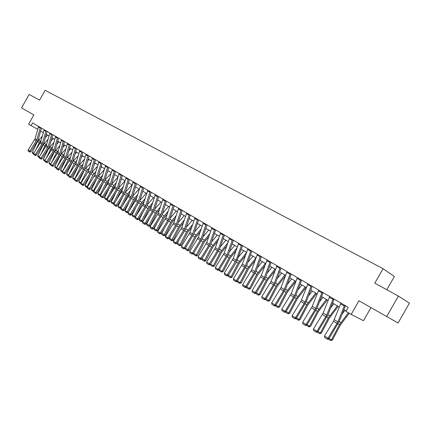 <?xml version="1.0" encoding="UTF-8"?>
<svg xmlns="http://www.w3.org/2000/svg" width="431" height="431" viewBox="0 0 431 431"><rect width="100%" height="100%" fill="white"/><g stroke="black" fill="none" stroke-linecap="round" stroke-linejoin="round"><path stroke-width="0.65" d="M386.812 289.74L394.381 276.503L383.062 268.691L45.12 90.305L39.566 100.132L29.152 94.443L21.55 107.885L33.855 114.921L28.591 124.22L37.707 129.316M383.062 268.691L374.787 283.178L398.4 296.07L409.45 303.133L398.088 323.002L358.953 300.8L351.173 314.409L363.484 320.686L370.935 307.648M398.4 296.07L386.645 316.634M351.173 314.409L345.926 311.317L348.205 307.335L32.605 122.921L31.054 125.669M40.611 131.024L43.299 132.608M46.23 134.332L48.983 135.954M51.941 137.699L54.753 139.358M57.743 141.115L60.62 142.817M63.637 144.59L66.584 146.33M69.633 148.124L72.65 149.902M75.727 151.717L78.814 153.533M81.928 155.365L85.085 157.229M88.231 159.082L91.464 160.984M94.637 162.859L97.95 164.809M101.161 166.7L104.55 168.699M107.793 170.606L111.268 172.653M114.544 174.587L118.099 176.678M121.413 178.633L125.055 180.778M128.406 182.755L132.134 184.953M135.523 186.946L139.348 189.198M142.774 191.219L146.685 193.524M150.15 195.566L154.163 197.931M157.671 199.995L161.781 202.419M165.326 204.504L169.545 206.988M173.127 209.105L177.448 211.648M181.079 213.787L185.508 216.4M189.182 218.56L193.729 221.238M197.446 223.43L202.101 226.173M205.867 228.392L210.646 231.21M214.455 233.451L219.357 236.344M223.215 238.612L228.247 241.581M232.153 243.881L237.319 246.925M241.274 249.253L246.575 252.377M250.583 254.737L256.025 257.943M260.087 260.34L265.674 263.632M269.79 266.056L275.528 269.434M279.697 271.891L285.591 275.366M289.821 277.855L295.876 281.421M300.159 283.948L306.382 287.617M310.729 290.176L317.124 293.942M321.531 296.539L328.104 300.412M332.576 303.047L339.337 307.034M343.873 309.706L346.098 311.015M37.939 128.486L37.529 129.208M344.628 305.245L337.904 321.887L328.045 338.254L328.853 338.766L339.073 321.682L345.468 305.735M340.964 303.106L333.524 321.214L324.457 336.002L328.045 338.254L327.134 339.068L324.624 337.489L327.134 339.068M327.458 339.272L328.853 338.766M324.457 336.002L324.624 337.489M342.16 313.983L344.951 310.342M329.085 338.378L331.439 339.854L339.493 324.688L348.361 312.75M330.647 340.603L331.439 339.854L332.387 340.081L330.647 340.603L328.147 339.019M349.202 313.245L340.431 324.947L332.387 340.081M333.282 298.618L326.698 315.109L316.941 331.283L317.76 331.811L327.878 314.921L334.138 299.114M329.699 296.523L323.158 312.971L313.434 329.085L316.941 331.283L316.052 332.096L313.601 330.555L316.052 332.096M316.381 332.306L317.76 331.811M313.434 329.085L313.601 330.555M322.189 292.132L315.74 308.483L306.08 324.473L306.92 325.006L316.93 308.305L323.061 292.644M318.687 290.085L312.281 306.387L302.654 322.318L306.08 324.473L305.218 325.286L302.821 323.778L305.218 325.286M305.552 325.497L306.92 325.006M302.654 322.318L302.821 323.778M330.669 307.863L333.826 303.785M317.997 331.428L320.389 332.926L328.341 317.922L337.365 305.87M319.624 333.68L320.389 332.926L321.359 333.168L319.624 333.68L317.157 332.026M338.222 306.376L329.289 318.197L321.359 333.168M319.457 301.84L322.943 297.374M307.152 324.629L309.587 326.154L317.437 311.306L326.402 299.41M308.838 326.908L309.587 326.154L310.568 326.407L308.838 326.908L306.409 325.19M327.274 299.928L318.396 311.591L310.568 326.407M311.338 285.796L305.024 302.002L295.461 317.809L296.312 318.347L306.22 301.84L312.227 286.313M307.912 283.792L300.908 301.42L292.105 315.702L295.461 317.809L294.615 318.617L292.272 317.146L294.615 318.617M294.96 318.838L296.312 318.347M292.105 315.702L292.272 317.146M300.73 279.595L294.54 295.655L285.069 311.29L285.936 311.839L295.741 295.51L301.625 280.118M297.374 277.634L291.227 293.651L281.788 309.232L285.069 311.29L284.25 312.098L281.955 310.654L284.25 312.098M284.595 312.319L285.936 311.839M281.788 309.232L281.955 310.654M290.343 273.529L284.277 289.449L274.903 304.911L275.781 305.466L285.489 289.32L291.254 274.057M287.062 271.611L281.039 287.488L271.692 302.896L274.903 304.911L274.1 305.719L271.853 304.308L274.1 305.719M274.455 305.94L275.781 305.466M271.692 302.896L271.853 304.308M308.51 295.908L312.292 291.097M296.539 317.976L299.017 319.527L306.764 304.83L315.681 293.091M298.295 320.281L299.017 319.527L300.008 319.791L298.295 320.281L295.898 318.498M316.57 293.613L307.739 305.126L300.008 319.791M297.821 290.074L301.872 284.956M286.162 311.468L288.678 313.046L296.329 298.5L305.186 286.911M287.973 313.795L288.678 313.046L289.68 313.321L287.973 313.795L285.688 312.362L285.608 311.958M306.085 287.439L297.315 298.802L289.68 313.321M287.369 284.341L291.668 278.949M276.007 305.105L278.555 306.7L286.109 292.299L294.917 280.861M277.871 307.454L278.555 306.7L279.568 306.985L277.871 307.454L275.635 306.048L275.533 305.557M295.828 281.4L287.111 292.617L279.568 306.985M277.155 278.701L281.685 273.06M266.067 298.872L268.648 300.488L276.109 286.232L284.859 274.935M267.985 301.242L268.648 300.488L269.671 300.784L267.985 301.242L265.792 299.863L265.674 299.292M285.338 276.045L277.117 286.556L269.671 300.784M267.166 273.157L271.902 267.301M256.332 292.768L258.945 294.411L266.32 280.29L275.016 269.133M258.304 295.16L258.945 294.411L259.979 294.712L258.304 295.16L256.154 293.813L256.019 293.155M274.989 270.883L267.333 280.624L259.979 294.712M257.399 267.705L262.323 261.655M246.801 286.793L249.447 288.452L256.731 274.472L265.372 263.454M248.816 289.201L249.447 288.452L250.486 288.765L248.816 289.201L246.715 287.881L246.564 287.154M264.882 265.782L257.754 274.816L250.486 288.765M247.836 262.35L252.938 256.127M237.465 280.942L240.137 282.617L247.335 268.772L255.928 257.889M239.528 283.366L240.137 282.617L241.188 282.941L239.528 283.366L237.47 282.073L237.292 281.222M255.007 260.744L248.369 269.122L241.188 282.941M238.483 257.086L243.741 250.707M228.322 275.21L231.021 276.901L238.133 263.19L246.467 252.679M230.429 277.65L231.021 276.901L232.077 277.23L230.429 277.65L228.408 276.379L228.204 275.404M245.358 255.777L239.173 263.546L232.077 277.23M229.319 251.914L234.728 245.395M219.363 269.59L222.084 271.298L229.114 257.716L237.007 247.803M221.507 272.047L222.084 271.298L223.145 271.632L221.507 272.047L219.53 270.803L219.293 269.698M235.913 250.874L230.165 258.083L223.145 271.632M220.349 246.834L225.892 240.191M210.581 264.084L213.323 265.808L220.273 252.356L227.751 242.998M212.763 266.552L213.323 265.808L214.396 266.153L212.763 266.552L210.824 265.334L210.565 264.111M226.679 246.047L221.329 252.722L214.396 266.153M202.02 258.719L205.813 260.777L204.623 261.31L202.29 259.974L202.02 258.719L202.355 258.072M211.562 241.834L217.229 235.089M204.192 261.17L211.605 247.098L218.695 238.257M217.644 241.279L212.672 247.475L205.813 260.777M193.654 253.471L197.398 255.502L196.218 256.03L193.923 254.716L193.654 253.471L194.446 251.936M202.947 236.926L208.733 230.084M195.787 255.885L203.109 241.942L209.827 233.586M208.798 236.587L204.175 242.324L197.398 255.502M185.443 248.326L189.144 250.33L187.975 250.853L185.713 249.56L185.443 248.326L186.661 245.956M194.51 232.104L200.404 225.171M187.539 250.707L194.774 236.883L201.148 228.985M200.135 231.959L195.846 237.271L189.144 250.33M177.394 243.278L181.047 245.261L179.889 245.778L177.658 244.501L177.394 243.278L179.005 240.132M186.235 227.363L192.226 220.354M179.452 245.627L186.601 231.921L192.646 224.449M191.65 227.401L187.679 232.32L181.047 245.261M169.491 238.327L173.106 240.282L171.958 240.794L169.76 239.539L169.491 238.327L171.468 234.459M178.122 222.703L184.204 215.629M171.516 240.643L178.579 227.056L184.317 219.982M183.337 222.913L179.662 227.455L173.106 240.282M161.738 233.467L165.31 235.396L163.732 235.752L162.008 234.669L161.738 233.467L164.055 228.926M170.17 218.118L176.333 210.991M163.732 235.752L170.708 222.283L176.15 215.581M175.191 218.49L171.797 222.687L165.31 235.396M154.131 228.699L157.66 230.601L156.092 230.951L154.395 229.885L154.131 228.699L156.765 223.527M162.363 213.62L168.607 206.438M156.092 230.951L162.983 217.596L168.149 211.249M167.206 214.137L164.076 218.005L157.66 230.601M146.659 224.012L150.144 225.898L148.587 226.237L146.923 225.192L146.659 224.012L149.589 218.253M154.707 209.191L161.022 201.967M148.587 226.237L155.402 212.995L160.305 206.982M159.378 209.843L156.496 213.41L150.144 225.898M139.326 219.417L142.774 221.275L141.223 221.609L139.585 220.586L139.326 219.417L142.526 213.108M147.192 204.838L153.571 197.581M141.223 221.609L147.957 208.48L152.612 202.78M151.696 205.619L149.056 208.895L142.774 221.275M280.182 267.586L274.235 283.377L264.952 298.667L265.841 299.233L275.457 283.259L281.104 268.125M276.971 265.711L271.061 281.454L261.811 296.695L264.952 298.667L264.171 299.475L261.973 298.09L264.171 299.475M264.526 299.696L265.841 299.233M261.811 296.695L261.973 298.09M270.237 261.779L264.402 277.429L255.211 292.552L256.111 293.123L265.631 277.322L271.169 262.323M267.091 259.941L261.299 275.549L252.135 290.623L255.211 292.552L254.446 293.36L252.297 292.002L254.446 293.36M254.807 293.586L256.111 293.123M252.135 290.623L252.297 292.002M260.496 256.084L254.78 271.605L245.675 286.572L246.58 287.148L256.009 271.514L261.439 256.639M257.42 254.285L251.736 269.763L242.658 284.675L245.675 286.572L244.927 287.369L242.82 286.044L244.927 287.369M245.293 287.601L246.58 287.148M242.658 284.675L242.82 286.044M250.961 250.513L245.347 265.9L236.333 280.71L237.249 281.292L246.586 265.819L251.914 251.068M247.944 248.752L242.367 264.101L233.376 278.857L236.333 280.71L235.601 281.508L233.537 280.209L235.601 281.508M235.972 281.739L237.249 281.292M233.376 278.857L233.537 280.209M241.619 245.05L236.113 260.313L227.18 274.967L228.107 275.554L236.355 262.307L242.578 245.616M238.661 243.326L233.193 258.546L224.287 273.152L227.18 274.967L226.469 275.765L224.443 274.488L226.469 275.765M226.841 275.996L228.107 275.554M224.287 273.152L224.443 274.488M232.46 239.706L227.062 254.84L218.21 269.337L219.147 269.93L228.306 254.78L233.435 240.272M229.567 238.014L224.201 253.11L215.376 267.559L218.21 269.337L217.515 270.135L215.532 268.885L217.515 270.135M217.892 270.372L219.147 269.93M215.376 267.559L215.532 268.885M223.495 234.464L218.188 249.474L209.423 263.826L210.366 264.424L219.444 249.425L224.47 235.035M220.656 232.805L215.387 247.777L206.643 262.08L209.423 263.826L208.744 264.618L206.799 263.395L208.744 264.618M209.121 264.855L210.366 264.424M206.643 262.08L206.799 263.395M214.703 229.324L209.498 244.215L200.808 258.417L201.762 259.02L210.748 244.178L215.689 229.901M211.917 227.703L206.745 242.551L198.082 256.709L200.808 258.417L200.146 259.209L198.238 258.013L200.146 259.209M200.523 259.451L201.762 259.02M198.082 256.709L198.238 258.013M206.083 224.287L200.97 239.06L192.361 253.121L193.32 253.73L202.231 239.033L207.074 224.869M203.357 222.698L198.276 237.427L189.688 251.445L192.361 253.121L191.714 253.907L189.845 252.733L191.714 253.907M192.097 254.15L193.32 253.73M189.688 251.445L189.845 252.733M197.63 219.352L192.609 234.001L184.08 247.922L185.044 248.536L193.875 233.985L198.632 219.934M194.957 217.79L189.963 232.401L181.462 246.279L184.08 247.922L183.444 248.709L181.613 247.556L183.444 248.709M183.832 248.951L185.044 248.536M181.462 246.279L181.613 247.556M189.344 214.509L184.414 229.044L175.956 242.825L176.931 243.44L185.675 229.033L190.351 215.096M186.72 212.973L181.817 227.471L173.386 241.215L175.956 242.825L175.336 243.607L173.537 242.481L175.336 243.607M175.724 243.854L176.931 243.44M173.386 241.215L173.537 242.481M181.214 209.757L176.371 224.174L167.988 237.826L168.963 238.445L177.637 224.174L182.227 210.35M178.639 208.254L173.822 222.638L165.466 236.242L167.988 237.826L167.379 238.607L165.617 237.497L167.379 238.607M167.772 238.855L168.963 238.445M165.466 236.242L165.617 237.497M173.235 205.097L168.478 219.401L160.17 232.923L161.151 233.543L169.744 219.411L174.253 205.695M170.714 203.621L165.978 217.892L157.698 231.366L160.17 232.923L159.572 233.699L157.843 232.611L159.572 233.699M159.966 233.947L161.151 233.543M157.698 231.366L157.843 232.611M165.412 200.523L160.731 214.719L152.499 228.107L153.484 228.732L162.002 214.735L166.431 201.121M162.934 199.079L158.279 213.232L150.069 226.582L152.499 228.107L151.917 228.883L150.214 227.81L151.917 228.883M152.31 229.13L153.484 228.732M150.069 226.582L150.214 227.81M157.73 196.035L153.129 210.118L144.967 223.382L145.958 224.007L154.4 210.145L158.759 196.638M155.295 194.613L150.721 208.663L142.58 221.884L144.967 223.382L144.396 224.152L142.731 223.102L144.396 224.152M144.794 224.406L145.958 224.007M142.58 221.884L142.731 223.102M150.187 191.628L145.667 205.603L137.575 218.743L138.572 219.374L146.939 205.635L151.222 192.231M147.801 190.233L143.302 204.175L135.232 217.272L137.575 218.743L137.015 219.514L135.377 218.479L137.015 219.514M137.414 219.762L138.572 219.374M135.232 217.272L135.377 218.479M142.785 187.302L138.34 201.175L130.318 214.191L131.315 214.821L139.612 201.212L143.825 187.911M140.441 185.933L136.018 199.768L128.018 212.747L130.318 214.191L129.769 214.956L128.163 213.943L129.769 214.956M130.167 215.209L131.315 214.821M128.018 212.747L128.163 213.943M135.517 183.056L131.143 196.822L123.185 209.714L124.193 210.35L132.419 196.865L136.557 183.665M133.217 181.71L128.864 195.442L120.928 208.297L123.185 209.714L122.652 210.479L121.073 209.488L122.652 210.479M123.056 210.732L124.193 210.35M120.928 208.297L121.073 209.488M128.379 178.887L124.08 192.544L116.187 205.323L117.194 205.959L125.351 192.598L129.424 179.495M126.116 177.567L121.838 191.192L113.967 203.933L116.187 205.323L115.664 206.083L114.113 205.108L115.664 206.083M116.063 206.336L117.194 205.959M113.967 203.933L114.113 205.108M121.364 174.787L117.135 188.347L109.312 201.008L110.32 201.649L118.406 188.406L122.415 175.401M119.145 173.488L114.937 187.016L107.13 199.639L109.312 201.008L108.795 201.767L107.271 200.808L108.795 201.767M109.199 202.02L110.32 201.649M107.13 199.639L107.271 200.808M114.479 170.762L110.314 184.22L102.551 196.768L103.564 197.409L111.586 184.285L115.524 171.376M112.297 169.491L108.154 182.911L100.412 195.426L102.551 196.768L102.05 197.522L100.552 196.579L102.05 197.522M102.454 197.781L103.564 197.409M100.412 195.426L100.552 196.579M107.707 166.808L103.612 180.163L95.914 192.603L96.927 193.244L104.884 180.239L108.763 167.422M105.563 165.552L101.49 178.881L93.813 191.283L95.914 192.603L95.423 193.352L93.947 192.431L95.423 193.352M95.827 193.611L96.927 193.244M93.813 191.283L93.947 192.431M101.059 162.923L97.023 176.182L89.389 188.509L90.408 189.155L98.3 176.257L102.109 163.538M98.952 161.69L94.939 174.921L87.321 187.21L89.389 188.509L88.905 189.257L87.461 188.347L88.905 189.257M89.314 189.516L90.408 189.155M87.321 187.21L87.461 188.347M94.518 159.104L90.548 172.265L82.973 184.484L83.997 185.131L91.825 172.346L95.574 159.718M92.449 157.891L88.495 171.026L80.942 183.207L82.973 184.484L82.504 185.233L81.082 184.339L82.504 185.233M82.908 185.486L83.997 185.131M80.942 183.207L81.082 184.339M88.091 155.349L84.185 168.413L76.67 180.53L77.693 181.176L85.457 168.499L89.152 155.963M86.055 154.158L82.165 167.196L74.671 179.274L76.67 180.53L76.206 181.273L74.811 180.39L76.206 181.273M76.616 181.532L77.693 181.176M74.671 179.274L74.811 180.39M81.777 151.653L77.925 164.631L70.469 176.64L71.492 177.286L79.196 164.723L82.833 152.272M79.773 150.484L75.942 163.43L68.507 175.406L70.469 176.64L70.016 177.378L68.642 176.516L70.016 177.378M70.425 177.637L71.492 177.286M68.507 175.406L68.642 176.516M75.56 148.022L71.772 160.908L64.375 172.815L65.399 173.461L73.044 161.005L76.621 148.641M73.593 146.874L69.822 159.729L62.441 171.603L64.375 172.815L63.928 173.553L62.576 172.702L63.928 173.553M64.338 173.812L65.399 173.461M62.441 171.603L62.576 172.702M69.45 144.455L65.717 157.245L58.379 169.054L59.403 169.701L66.988 157.347L70.512 145.075M67.516 143.324L63.799 156.087L56.477 167.858L58.379 169.054L57.943 169.787L56.612 168.952L57.943 169.787M58.352 170.046L59.403 169.701M56.477 167.858L56.612 168.952M63.443 140.942L59.764 153.641L52.48 165.353L53.509 166L61.035 153.748L64.505 141.562M61.536 139.827L57.878 152.504L50.61 164.179L52.48 165.353L52.054 166.08L50.745 165.262L52.054 166.08M52.463 166.344L53.509 166M50.61 164.179L50.745 165.262M57.533 137.489L53.907 150.101L46.683 161.711L47.706 162.363L55.173 150.214L58.594 138.109M55.658 136.395L52.049 148.975L44.84 160.558L46.683 161.711L46.262 162.439L44.975 161.63L46.262 162.439M46.672 162.697L47.706 162.363M44.84 160.558L44.975 161.63M51.715 134.089L48.143 146.615L40.972 158.129L42.001 158.78L49.409 146.729L52.781 134.714M49.872 133.012L46.316 145.511L39.162 156.992L40.972 158.129L40.562 158.856L39.296 158.058L40.562 158.856M40.972 159.114L42.001 158.78M39.162 156.992L39.296 158.058M45.993 130.744L42.475 143.184L35.358 154.605L36.387 155.257L43.736 143.302L47.06 131.369M44.177 129.688L40.676 142.095L33.575 153.49L35.358 154.605L34.949 155.327L33.704 154.546L34.949 155.327M35.364 155.586L36.387 155.257M33.575 153.49L33.704 154.546M132.123 214.902L135.528 216.739L133.987 217.068L132.382 216.06L132.123 214.902L135.576 208.076M139.816 200.56L146.254 193.271M133.987 217.068L140.646 204.041L145.064 198.637M144.164 201.46L141.751 204.466L135.528 216.739M128.266 212.348L126.886 212.607L125.308 211.616L125.049 210.463L128.74 203.157M132.581 196.353L139.073 189.037M125.049 210.463L127.301 211.88L133.47 199.688L137.656 194.564M126.886 212.607L127.301 211.88L128.33 212.251M136.778 197.366L134.574 200.113L128.847 211.438M121.079 208.06L120.351 208.383L118.358 207.252L118.099 206.11L122.016 198.352M125.469 192.215L132.01 184.877M118.099 206.11L120.314 207.494L126.418 195.41L130.388 190.55M119.904 208.221L120.314 207.494L121.23 207.828M129.526 193.33L127.522 195.841L122.42 205.948M114.026 203.847L113.498 204.078L111.527 202.958L111.273 201.827L115.395 193.648M118.487 188.142L125.038 180.837M111.273 201.827L113.445 203.19L119.489 191.202L123.255 186.596M113.051 203.917L113.445 203.19L114.253 203.486M122.404 189.354L120.599 191.639L116.079 200.604M107.136 199.682L106.312 199.682L104.819 198.745L104.561 197.619L108.876 189.047M104.561 197.619L106.699 198.96L113.795 185.438L111.634 184.134L117.97 177.098M113.795 185.438L116.257 182.701M106.312 199.682L106.699 198.96L107.4 199.219M115.416 185.443L113.795 187.512L109.824 195.394M100.428 195.566L98.22 194.602L97.966 193.487L102.459 184.538M104.895 180.206L111.036 173.413M97.966 193.487L100.067 194.807L105.994 183.013L109.377 178.87M99.69 195.523L100.067 194.807L100.665 195.027M108.553 181.586L107.103 183.455L103.661 190.313M114.759 174.711L114.377 175.137M93.839 191.515L91.738 190.529L91.485 189.424L96.145 180.126M98.273 176.338L104.221 169.782M91.485 189.424L93.549 190.717L99.416 179.027L102.626 175.094M93.182 191.434L93.549 190.717L94.05 190.906M101.813 177.793L100.531 179.468L97.578 185.357M108.143 170.811L107.524 171.49M87.358 187.533L85.365 186.526L85.112 185.427L89.934 175.805M91.76 172.54L97.535 166.199M85.112 185.427L87.143 186.704L92.951 175.105L95.994 171.376M86.787 187.42L87.143 186.704L87.547 186.855M95.197 174.054L91.582 180.519M101.635 166.98L100.8 167.896M80.99 183.617L79.099 182.588L78.851 181.499L83.813 171.57M85.354 168.817L90.968 162.67M78.851 181.499L80.845 182.755L86.599 171.247L89.476 167.713M80.495 183.466L80.845 182.755L81.157 182.873M88.689 170.369L85.667 175.789M95.24 163.209L94.195 164.351M74.73 179.743L72.936 178.72L72.688 177.637L77.79 167.422M79.051 165.165L84.514 159.19M72.688 177.637L74.649 178.87L80.349 167.46L83.075 164.103M74.31 179.582L74.875 178.957M82.299 166.743L79.837 171.172M88.948 159.502L87.709 160.855M68.567 175.891L66.88 174.911L66.627 173.838L71.858 163.349M72.844 161.587L78.173 155.758M66.627 173.838L68.561 175.051L74.207 163.732L76.777 160.547M68.227 175.762L68.696 175.105M76.018 163.171L74.089 166.657M82.763 155.86L81.33 157.412M62.506 172.104L60.916 171.166L60.669 170.105L66.013 159.362M66.724 158.085L71.939 152.369M60.669 170.105L62.57 171.296L68.163 160.063L70.592 157.046M62.247 172.001L62.624 171.317M69.838 159.664L68.421 162.245M76.675 152.272L75.064 154.012M56.542 168.376L55.055 167.481L54.807 166.431L60.265 155.446M60.674 154.702L65.814 149.034M56.779 167.395L62.215 156.453L64.51 153.598M63.75 156.237L62.829 157.929M70.689 148.743L68.906 150.661M54.807 166.431L56.655 167.589M56.493 167.998L56.359 168.305M50.68 164.707L49.279 163.861L49.037 162.81L54.511 151.782L59.79 145.743M51.311 163.09L56.364 152.908L58.53 150.198M57.722 152.951L57.318 153.705M64.795 145.274L62.851 147.359M49.037 162.81L50.788 163.909M44.91 161.102L43.606 160.294L43.359 159.255L48.784 148.307L53.87 142.499M45.918 158.877L50.61 149.412L52.647 146.847M57.619 141.551L57.926 141.223M58.999 141.858L56.897 144.099M43.359 159.255L45.013 160.289M39.232 157.547L38.014 156.782L37.772 155.753L43.148 144.886L48.051 139.299M40.6 154.756L44.943 145.974L46.866 143.55M51.752 138.356L52.216 137.861M53.293 138.496L51.047 140.889M37.772 155.753L39.334 156.728M40.363 127.457L36.894 139.806L29.831 151.136L30.86 151.787L38.154 139.935L41.424 128.077M38.574 126.412L35.121 138.739L28.074 150.036L29.831 151.136L29.432 151.857L28.204 151.087L29.432 151.857M29.841 152.116L30.86 151.787M28.074 150.036L28.204 151.087M33.64 154.034L32.514 153.328L32.271 152.305L37.599 141.519L42.324 136.142M35.353 150.715L39.372 142.596L41.171 140.296M45.988 135.205L46.602 134.553M47.679 135.189L45.287 137.721M32.271 152.305L33.742 153.226M337.904 321.887L334.284 319.7M337.139 323.406L333.524 321.214M344.256 306.026L340.598 303.882M338.023 323.794L339.493 324.688M339.149 321.494L340.873 322.539M326.698 315.109L323.158 312.971M325.944 316.613L322.41 314.468M332.921 299.389L329.338 297.293M315.74 308.483L312.281 306.387M314.996 309.97L311.538 307.874M321.833 292.897L318.331 290.85M326.838 317.011L328.341 317.922M327.948 314.732L329.704 315.794M315.907 310.379L317.437 311.306M317 308.122L318.789 309.205M305.024 302.002L301.635 299.949M304.291 303.472L300.908 301.42M310.988 286.55L307.562 284.546M294.54 295.655L291.227 293.651M293.813 297.115L290.505 295.106M300.38 280.344L297.029 278.383M284.277 289.449L281.039 287.488M283.566 290.893L280.328 288.932M290.004 274.267L286.723 272.349M305.213 303.893L306.764 304.83M306.29 301.657L308.106 302.756M294.75 297.541L296.329 298.5M295.811 295.332L297.659 296.447M284.514 291.329L286.109 292.299M285.559 289.142L287.429 290.273M274.493 285.252L276.109 286.232M275.522 283.081L277.419 284.228M264.677 279.299L266.32 280.29M265.695 277.149L267.613 278.307M255.071 273.469L256.731 274.472M256.073 271.341L258.013 272.511M245.659 267.759L247.335 268.772M246.651 265.647L248.612 266.832M236.441 262.161L238.133 263.19M237.416 260.076L239.394 261.272M227.406 256.682L229.114 257.716M228.365 254.613L230.364 255.82M218.549 251.311L220.273 252.356M219.503 249.258L221.518 250.476M209.87 246.042L211.605 247.098M210.807 244.011L212.839 245.239M201.363 240.881L203.109 241.942M202.284 238.866L204.332 240.099M193.018 235.816L194.774 236.883M193.928 233.817L195.986 235.062M184.829 230.849L186.601 231.921M185.729 228.872L187.803 230.122M176.796 225.979L178.579 227.056M177.685 224.012L179.77 225.273M168.92 221.195L170.708 222.283M169.798 219.25L171.894 220.516M161.183 216.502L162.983 217.596M162.051 214.573L164.157 215.845M153.592 211.896L155.402 212.995M154.449 209.983L156.566 211.265M146.141 207.376L147.957 208.48M146.987 205.479L149.115 206.761M274.235 283.377L271.061 281.454M273.534 284.805L270.361 282.881M279.848 268.324L276.637 266.444M264.402 277.429L261.299 275.549M263.707 278.846L260.604 276.961M269.903 262.506L266.762 260.663M254.78 271.605L251.736 269.763M254.091 273.006L251.052 271.164M260.168 256.806L257.091 255.007M245.347 265.9L242.367 264.101M244.673 267.29L241.694 265.485M250.637 251.23L247.62 249.463M236.113 260.313L233.193 258.546M235.445 261.692L232.524 259.92M241.295 245.762L238.343 244.032M227.062 254.84L224.201 253.11M226.399 256.203L223.544 254.468M232.147 240.406L229.254 238.715M218.188 249.474L215.387 247.777M217.542 250.826L214.735 249.123M223.183 235.159L220.349 233.5M209.498 244.215L206.745 242.551M208.852 245.551L206.104 243.887M214.396 230.014L211.616 228.387M200.97 239.06L198.276 237.427M200.334 240.385L197.64 238.747M205.781 224.971L203.055 223.377M192.609 234.001L189.963 232.401M191.984 235.315L189.338 233.71M197.333 220.031L194.661 218.463M184.414 229.044L181.817 227.471M183.789 230.343L181.198 228.769M189.047 215.182L186.429 213.647M176.371 224.174L173.822 222.638M175.756 225.467L173.214 223.926M180.923 210.425L178.353 208.916M168.478 219.401L165.978 217.892M167.869 220.683L165.375 219.169M172.95 205.759L170.428 204.283M160.731 214.719L158.279 213.232M160.133 215.985L157.681 214.498M165.127 201.18L162.654 199.731M153.129 210.118L150.721 208.663M152.536 211.379L150.133 209.919M157.45 196.687L155.02 195.265M145.667 205.603L143.302 204.175M145.08 206.853L142.72 205.42M149.913 192.274L147.526 190.879M138.34 201.175L136.018 199.768M137.764 202.408L135.442 201.002M142.516 187.943L140.172 186.569M131.143 196.822L128.864 195.442M130.571 198.044L128.298 196.665M135.248 183.692L132.947 182.345M124.08 192.544L121.838 191.192M123.514 193.761L121.273 192.404M128.115 179.511L125.852 178.192M117.135 188.347L114.937 187.016M116.575 189.554L114.377 188.218M121.106 175.412L118.886 174.113M110.314 184.22L108.154 182.911M109.76 185.416L107.599 184.107M114.22 171.382L112.038 170.105M103.612 180.163L101.49 178.881M103.063 181.354L100.94 180.066M107.454 167.422L105.309 166.167M97.023 176.182L94.939 174.921M96.485 177.356L94.4 176.096M100.806 163.532L98.699 162.298M90.548 172.265L88.495 171.026M90.014 173.434L87.962 172.19M94.27 159.707L92.202 158.495M84.185 168.413L82.165 167.196M83.652 169.572L81.637 168.349M87.849 155.947L85.812 154.756M77.925 164.631L75.942 163.43M77.402 165.779L75.42 164.577M81.534 152.251L79.53 151.076M71.772 160.908L69.822 159.729M71.255 162.045L69.305 160.865M75.323 148.614L73.351 147.461M65.717 157.245L63.799 156.087M65.205 158.376L63.287 157.213M69.213 145.037L67.279 143.906M59.764 153.641L57.878 152.504M59.257 154.767L57.371 153.625M63.206 141.524L61.304 140.409M53.907 150.101L52.049 148.975M53.406 151.216L51.548 150.09M57.301 138.065L55.427 136.966M48.143 146.615L46.316 145.511M47.647 147.72L45.821 146.615M51.483 134.661L49.64 133.583M42.475 143.184L40.676 142.095M41.979 144.283L40.185 143.194M45.767 131.315L43.951 130.254M138.825 202.936L140.646 204.041M139.66 201.056L141.794 202.344M131.638 198.578L133.47 199.688M132.468 196.714L134.607 198.007M124.581 194.295L126.418 195.41M125.399 192.447L127.549 193.74M117.647 190.087L119.489 191.202M118.455 188.25L120.61 189.554M110.837 185.955L112.68 187.076M104.14 181.893L105.994 183.013M104.975 180.115L107.098 181.397M97.562 177.901L99.416 179.027M98.43 176.16L100.515 177.421M91.092 173.979L92.951 175.105M91.992 172.276L94.044 173.515M84.735 170.121L86.599 171.247M85.667 168.456L87.682 169.674M78.485 166.328L80.349 167.46M79.444 164.696L81.427 165.897M72.338 162.595L74.207 163.732M73.324 161.005L75.274 162.18M66.288 158.926L68.163 160.063M67.301 157.369L69.219 158.527M60.34 155.322L62.215 156.453M61.38 153.792L63.265 154.934M54.511 151.782L56.364 152.908M55.551 150.274L57.409 151.394M48.784 148.307L50.61 149.412M49.818 146.815L51.645 147.919M43.148 144.886L44.943 145.974M44.177 143.404L45.977 144.493M36.894 139.806L35.121 138.739M36.403 140.899L34.636 139.827M40.137 128.018L38.348 126.973M37.599 141.519L39.372 142.596M38.623 140.053L40.39 141.12"/></g></svg>
